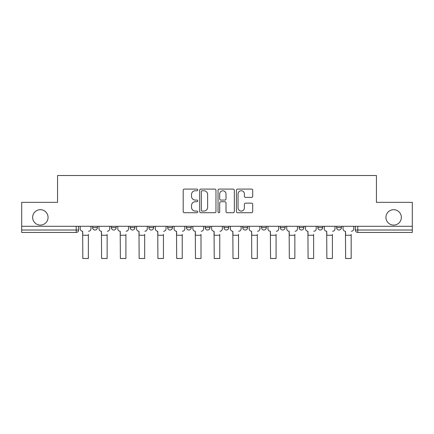 <?xml version="1.0" encoding="UTF-8"?>
<svg xmlns="http://www.w3.org/2000/svg" width="434" height="434" viewBox="0 0 434 434"><rect width="100%" height="100%" fill="white"/><g stroke="black" fill="none" stroke-linecap="round" stroke-linejoin="round"><path stroke-width="0.65" d="M197.747 189.918A0.825 0.825 0 0 0 196.922 189.094L184.369 189.094A1.183 1.183 0 0 0 183.191 190.276L183.191 211.537A1.183 1.183 0 0 0 184.369 212.714L196.922 212.714A0.825 0.825 0 0 0 197.747 211.89A0.825 0.825 0 0 0 196.922 211.065L195.295 211.065A3.781 3.781 0 0 1 191.519 207.284L191.519 205.51A3.781 3.781 0 0 1 195.295 201.734L196.922 201.734A0.825 0.825 0 0 0 197.747 200.904A0.825 0.825 0 0 0 196.922 200.079L195.295 200.079A3.781 3.781 0 0 1 191.519 196.298L191.519 194.53A3.781 3.781 0 0 1 195.295 190.748L196.922 190.748A0.825 0.825 0 0 0 197.747 189.918M385.945 217.391A7.703 7.703 0 0 0 393.649 225.094A7.703 7.703 0 0 0 401.352 217.391A7.703 7.703 0 0 0 393.649 209.687A7.703 7.703 0 0 0 385.945 217.391M32.648 217.391A7.703 7.703 0 0 0 40.351 225.094A7.703 7.703 0 0 0 48.055 217.391A7.703 7.703 0 0 0 40.351 209.687A7.703 7.703 0 0 0 32.648 217.391M299.069 226.293L299.069 227.617L303.881 227.617A2.409 2.409 0 0 1 301.473 230.025A2.409 2.409 0 0 1 299.069 227.617L299.069 226.293M261.523 226.293L261.523 227.617L266.335 227.617A2.409 2.409 0 0 1 263.932 230.025A2.409 2.409 0 0 1 261.523 227.617L261.523 226.293M242.752 226.293L242.752 227.617L247.564 227.617A2.409 2.409 0 0 1 245.156 230.025A2.409 2.409 0 0 1 242.752 227.617L242.752 226.293M223.982 226.293L223.982 227.617L228.794 227.617A2.409 2.409 0 0 1 226.385 230.025A2.409 2.409 0 0 1 223.982 227.617L223.982 226.293M205.206 226.293L205.206 227.617L210.018 227.617A2.409 2.409 0 0 1 207.615 230.025A2.409 2.409 0 0 1 205.206 227.617L205.206 226.293M186.436 226.293L186.436 227.617L191.248 227.617A2.409 2.409 0 0 1 188.844 230.025A2.409 2.409 0 0 1 186.436 227.617L186.436 226.293M167.665 227.617L167.665 226.293L167.665 227.617A2.409 2.409 0 0 0 170.068 230.025A2.409 2.409 0 0 1 167.665 227.617L172.477 227.617A2.409 2.409 0 0 1 170.068 230.025A2.409 2.409 0 0 0 172.477 227.617A2.409 2.409 0 0 1 170.068 230.025M148.889 227.617L148.889 226.293L148.889 227.617A2.409 2.409 0 0 0 151.298 230.025A2.409 2.409 0 0 1 148.889 227.617L153.707 227.617A2.409 2.409 0 0 1 151.298 230.025M130.119 227.617L130.119 226.293L130.119 227.617A2.409 2.409 0 0 0 132.527 230.025A2.409 2.409 0 0 1 130.119 227.617L134.931 227.617A2.409 2.409 0 0 1 132.527 230.025M251.519 197.421A1.183 1.183 0 0 0 252.702 196.239L252.702 190.276A1.183 1.183 0 0 0 251.519 189.094L237.582 189.094A1.183 1.183 0 0 0 236.4 190.276L236.4 211.537A1.183 1.183 0 0 0 237.582 212.714L251.519 212.714A1.183 1.183 0 0 0 252.702 211.537L252.702 204.333A1.183 1.183 0 0 0 251.519 203.15L245.552 203.15A1.183 1.183 0 0 0 244.375 204.333L244.375 207.902A3.157 3.157 0 0 1 241.212 211.065A3.157 3.157 0 0 1 238.054 207.902L238.054 193.906A3.157 3.157 0 0 1 241.212 190.748A3.157 3.157 0 0 1 244.375 193.906L244.375 196.239A1.183 1.183 0 0 0 245.552 197.421L251.519 197.421M21.7 226.293L21.7 202.347L57.559 202.347L57.559 175.515L376.441 175.515L376.441 202.347L412.3 202.347L412.3 226.293L21.7 226.293L21.7 230.025L78.619 230.025L78.619 226.293M215.964 190.276A1.183 1.183 0 0 0 214.787 189.094L200.85 189.094A1.183 1.183 0 0 0 199.667 190.276L199.667 211.537A1.183 1.183 0 0 0 200.85 212.714L214.787 212.714A1.183 1.183 0 0 0 215.964 211.537L215.964 190.276M219.213 189.094L233.15 189.094A1.183 1.183 0 0 1 234.333 190.276L234.333 211.537A1.183 1.183 0 0 1 233.15 212.714L227.188 212.714A1.183 1.183 0 0 1 226.006 211.537L226.006 202.911A1.183 1.183 0 0 0 224.823 201.734L220.868 201.734A1.183 1.183 0 0 0 219.685 202.911L219.685 211.89A0.825 0.825 0 0 1 218.861 212.714A0.825 0.825 0 0 1 218.036 211.89L218.036 190.276A1.183 1.183 0 0 1 219.213 189.094M355.381 226.293L355.381 230.025L412.3 230.025L412.3 232.434L357.79 232.434A2.409 2.409 0 0 1 355.381 230.025L355.381 226.293M412.3 226.293L412.3 230.025M76.21 226.293L76.21 232.434A2.409 2.409 0 0 0 78.619 230.025A2.409 2.409 0 0 1 76.21 232.434L21.7 232.434L21.7 230.025M341.422 226.293L341.422 227.617A2.409 2.409 0 0 1 339.019 230.025A2.409 2.409 0 0 1 336.61 227.617A2.409 2.409 0 0 0 339.019 230.025M336.61 226.293L336.61 227.617L341.422 227.617M322.652 226.293L322.652 227.617A2.409 2.409 0 0 1 320.243 230.025A2.409 2.409 0 0 1 317.84 227.617L322.652 227.617M317.84 226.293L317.84 227.617M303.881 226.293L303.881 227.617M285.111 226.293L285.111 227.617A2.409 2.409 0 0 1 282.702 230.025A2.409 2.409 0 0 1 280.293 227.617L285.111 227.617M280.293 226.293L280.293 227.617M266.335 226.293L266.335 227.617M247.564 226.293L247.564 227.617M228.794 226.293L228.794 227.617L228.794 226.293M210.018 226.293L210.018 227.617A2.409 2.409 0 0 1 207.615 230.025A2.409 2.409 0 0 0 210.018 227.617M191.248 226.293L191.248 227.617A2.409 2.409 0 0 1 188.844 230.025A2.409 2.409 0 0 0 191.248 227.617L191.248 226.293M172.477 226.293L172.477 227.617M153.707 226.293L153.707 227.617L153.707 226.293M134.931 226.293L134.931 227.617L134.931 226.293M111.348 226.293L111.348 227.617L116.16 227.617L116.16 226.293L116.16 227.617A2.409 2.409 0 0 1 113.757 230.025A2.409 2.409 0 0 1 111.348 227.617A2.409 2.409 0 0 0 113.757 230.025A2.409 2.409 0 0 0 116.16 227.617A2.409 2.409 0 0 1 113.757 230.025M92.578 226.293L92.578 227.617L97.39 227.617L97.39 226.293L97.39 227.617A2.409 2.409 0 0 1 94.981 230.025A2.409 2.409 0 0 1 92.578 227.617A2.409 2.409 0 0 0 94.981 230.025A2.409 2.409 0 0 0 97.39 227.617A2.409 2.409 0 0 1 94.981 230.025M202.146 190.748A0.825 0.825 0 0 0 201.322 191.573L201.322 210.235A0.825 0.825 0 0 0 202.146 211.065L203.861 211.065A3.781 3.781 0 0 0 207.642 207.284L207.642 194.53A3.781 3.781 0 0 0 203.861 190.748L202.146 190.748M226.006 193.965A3.157 3.157 0 0 0 222.848 190.808A3.157 3.157 0 0 0 219.685 193.965L219.685 198.897A1.183 1.183 0 0 0 220.868 200.079L224.823 200.079A1.183 1.183 0 0 0 226.006 198.897L226.006 193.965M80.241 228.821L80.241 226.293L80.241 228.821A2.409 2.409 0 0 0 82.65 231.23L82.829 234.36M82.65 231.23L82.829 258.485L88.362 258.485L88.362 234.36M90.95 228.821L90.95 226.293L90.95 228.821A2.409 2.409 0 0 1 88.547 231.23M88.362 258.485L82.829 258.485M99.012 228.821L99.012 226.293L99.012 228.821A2.409 2.409 0 0 0 101.42 231.23L101.599 234.36M101.42 231.23L101.599 258.485L107.138 258.485L107.138 234.36M109.726 228.821L109.726 226.293L109.726 228.821A2.409 2.409 0 0 1 107.317 231.23M117.788 228.821L117.788 226.293L117.788 228.821A2.409 2.409 0 0 0 120.191 231.23L120.375 234.36M120.191 231.23L120.375 258.485L125.909 258.485L125.909 234.36M128.497 228.821L128.497 226.293L128.497 228.821A2.409 2.409 0 0 1 126.088 231.23M107.138 258.485L101.599 258.485M125.909 258.485L120.375 258.485M136.558 228.821L136.558 226.293L136.558 228.821A2.409 2.409 0 0 0 138.967 231.23L139.146 234.36M138.967 231.23L139.146 258.485L144.679 258.485L144.679 234.36M147.267 228.821L147.267 226.293L147.267 228.821A2.409 2.409 0 0 1 144.858 231.23M155.329 228.821L155.329 226.293L155.329 228.821A2.409 2.409 0 0 0 157.737 231.23L157.916 234.36M157.737 231.23L157.916 258.485L163.45 258.485L163.45 234.36M166.038 228.821L166.038 226.293L166.038 228.821A2.409 2.409 0 0 1 163.634 231.23M174.099 228.821L174.099 226.293L174.099 228.821A2.409 2.409 0 0 0 176.508 231.23L176.687 234.36M176.508 231.23L176.687 258.485L182.226 258.485L182.226 234.36M184.813 228.821L184.813 226.293L184.813 228.821A2.409 2.409 0 0 1 182.405 231.23M144.679 258.485L139.146 258.485M163.45 258.485L157.916 258.485M182.226 258.485L176.687 258.485M192.875 228.821L192.875 226.293L192.875 228.821A2.409 2.409 0 0 0 195.278 231.23L195.463 234.36M195.278 231.23L195.463 258.485L200.996 258.485L200.996 234.36M203.584 228.821L203.584 226.293L203.584 228.821A2.409 2.409 0 0 1 201.175 231.23M200.996 258.485L195.463 258.485M211.646 228.821L211.646 226.293L211.646 228.821A2.409 2.409 0 0 0 214.054 231.23L214.233 234.36M214.054 231.23L214.233 258.485L219.767 258.485L219.767 234.36M222.354 228.821L222.354 226.293L222.354 228.821A2.409 2.409 0 0 1 219.946 231.23M219.767 258.485L214.233 258.485M230.416 228.821L230.416 226.293L230.416 228.821A2.409 2.409 0 0 0 232.825 231.23L233.004 234.36M232.825 231.23L233.004 258.485L238.537 258.485L238.537 234.36M241.125 228.821L241.125 226.293L241.125 228.821A2.409 2.409 0 0 1 238.722 231.23M238.537 258.485L233.004 258.485M249.187 228.821L249.187 226.293L249.187 228.821A2.409 2.409 0 0 0 251.595 231.23L251.774 234.36M251.595 231.23L251.774 258.485L257.313 258.485L257.313 234.36M259.901 228.821L259.901 226.293L259.901 228.821A2.409 2.409 0 0 1 257.492 231.23M257.313 258.485L251.774 258.485M267.962 228.821L267.962 226.293L267.962 228.821A2.409 2.409 0 0 0 270.366 231.23L270.55 234.36M270.366 231.23L270.55 258.485L276.084 258.485L276.084 234.36M278.671 228.821L278.671 226.293L278.671 228.821A2.409 2.409 0 0 1 276.263 231.23M276.084 258.485L270.55 258.485M286.733 228.821L286.733 226.293L286.733 228.821A2.409 2.409 0 0 0 289.142 231.23L289.321 234.36M289.142 231.23L289.321 258.485L294.854 258.485L294.854 234.36M297.442 228.821L297.442 226.293L297.442 228.821A2.409 2.409 0 0 1 295.033 231.23M294.854 258.485L289.321 258.485M305.503 228.821L305.503 226.293L305.503 228.821A2.409 2.409 0 0 0 307.912 231.23L308.091 234.36M307.912 231.23L308.091 258.485L313.625 258.485L313.625 234.36M316.212 228.821L316.212 226.293L316.212 228.821A2.409 2.409 0 0 1 313.809 231.23M313.625 258.485L308.091 258.485M324.274 228.821L324.274 226.293L324.274 228.821A2.409 2.409 0 0 0 326.683 231.23L326.862 234.36M326.683 231.23L326.862 258.485L332.401 258.485L332.401 234.36M334.988 228.821L334.988 226.293L334.988 228.821A2.409 2.409 0 0 1 332.58 231.23M332.401 258.485L326.862 258.485M343.05 228.821L343.05 226.293L343.05 228.821A2.409 2.409 0 0 0 345.453 231.23L345.638 234.36M345.453 231.23L345.638 258.485L351.171 258.485L351.171 234.36M353.759 228.821L353.759 226.293L353.759 228.821A2.409 2.409 0 0 1 351.35 231.23M351.171 258.485L345.638 258.485M357.79 226.293L357.79 232.434M88.362 235.261L82.829 235.261M107.138 235.261L101.599 235.261M125.909 235.261L120.375 235.261M144.679 235.261L139.146 235.261M163.45 235.261L157.916 235.261M182.226 235.261L176.687 235.261M200.996 235.261L195.463 235.261M219.767 235.261L214.233 235.261M238.537 235.261L233.004 235.261M257.313 235.261L251.774 235.261M276.084 235.261L270.55 235.261M294.854 235.261L289.321 235.261M313.625 235.261L308.091 235.261M332.401 235.261L326.862 235.261M351.171 235.261L345.638 235.261"/></g></svg>
